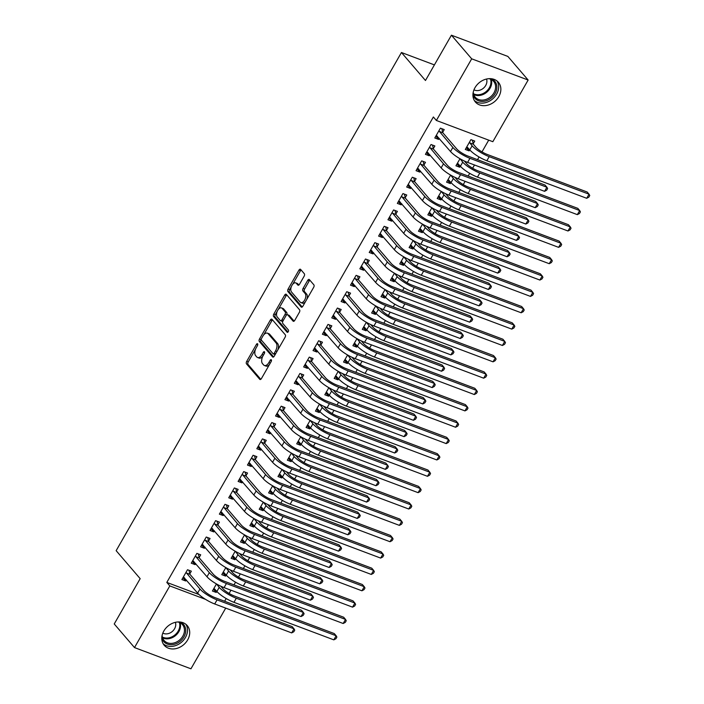<?xml version="1.0" encoding="UTF-8"?>
<svg xmlns="http://www.w3.org/2000/svg" width="704" height="704" viewBox="0 0 704 704"><rect width="100%" height="100%" fill="white"/><g stroke="black" fill="none" stroke-linecap="round" stroke-linejoin="round"><path stroke-width="1.06" d="M257.611 343.825A1.338 0.722 -69.4 0 0 257.435 343.702A1.338 0.722 -69.4 0 0 256.45 344.344L246.682 361.407A1.91 1.038 -69.4 0 0 246.497 363.871L259.767 379.324A1.91 1.038 -69.4 0 0 260.014 379.5A1.91 1.038 -69.4 0 0 261.422 378.576L271.19 361.522A1.338 0.722 -69.4 0 0 271.313 359.797A1.338 0.722 -69.4 0 0 271.137 359.674A1.338 0.722 -69.4 0 0 270.16 360.316L268.893 362.525A6.098 3.309 -69.4 0 1 264.387 365.482A6.098 3.309 -69.4 0 1 263.595 364.918L262.486 363.625A6.098 3.309 -69.4 0 1 263.067 355.74L264.334 353.531A1.338 0.722 -69.4 0 0 264.458 351.806A1.338 0.722 -69.4 0 0 264.29 351.683A1.338 0.722 -69.4 0 0 263.305 352.334L262.038 354.543A6.098 3.309 -69.4 0 1 257.532 357.5A6.098 3.309 -69.4 0 1 256.74 356.928L255.631 355.643A6.098 3.309 -69.4 0 1 256.221 347.758L257.479 345.55A1.338 0.722 -69.4 0 0 257.611 343.825M498.802 96.633A15.145 12.188 -40.6 0 1 475.402 102.027A15.145 12.188 -40.6 0 1 474.998 87.683A15.145 12.188 -40.6 0 1 498.388 82.298A15.145 12.188 -40.6 0 1 498.802 96.633M187.651 639.927A15.145 12.188 -40.6 0 1 164.261 645.322A15.145 12.188 -40.6 0 1 163.847 630.986A15.145 12.188 -40.6 0 1 187.238 625.592A15.145 12.188 -40.6 0 1 187.651 639.927M304.146 276.197A1.91 1.038 -69.4 0 0 304.322 273.733L300.599 269.394A1.91 1.038 -69.4 0 0 300.353 269.218A1.91 1.038 -69.4 0 0 298.945 270.142L288.094 289.089A1.91 1.038 -69.4 0 0 287.918 291.553L301.18 307.006A1.91 1.038 -69.4 0 0 301.426 307.182A1.91 1.038 -69.4 0 0 302.834 306.258L313.685 287.311A1.91 1.038 -69.4 0 0 313.87 284.847L309.373 279.611A1.91 1.038 -69.4 0 0 309.126 279.435A1.91 1.038 -69.4 0 0 307.718 280.359L303.072 288.464A1.91 1.038 -69.4 0 0 302.887 290.928L305.122 293.533A5.095 2.772 -69.4 0 1 304.964 299.473A5.095 2.772 -69.4 0 1 300.863 302.597A5.095 2.772 -69.4 0 1 300.203 302.113L291.465 291.94A5.095 2.772 -69.4 0 1 291.623 285.991A5.095 2.772 -69.4 0 1 295.724 282.876A5.095 2.772 -69.4 0 1 296.384 283.351L297.845 285.05A1.91 1.038 -69.4 0 0 298.091 285.226A1.91 1.038 -69.4 0 0 299.499 284.302L304.146 276.197M436.374 120.472L471.689 58.819L528.141 80.036L492.835 141.698L436.374 120.472L433.374 116.978L166.813 582.419L169.814 585.922L205.48 599.333M225.711 608.106L190.951 668.8L134.499 647.574L114.233 623.964L140.175 578.662L116.151 550.669L401.447 52.51L425.471 80.502L451.422 35.2L471.689 58.819M134.499 647.574L169.814 585.922M272.008 319.326A1.91 1.038 -69.4 0 0 271.762 319.141A1.91 1.038 -69.4 0 0 270.354 320.065L259.503 339.011A1.91 1.038 -69.4 0 0 259.327 341.475L272.589 356.928A1.91 1.038 -69.4 0 0 272.835 357.104A1.91 1.038 -69.4 0 0 274.243 356.18L285.094 337.242A1.91 1.038 -69.4 0 0 285.278 334.778L272.008 319.326M273.803 314.046L284.654 295.108A1.91 1.038 -69.4 0 1 286.062 294.184A1.91 1.038 -69.4 0 1 286.308 294.36L299.57 309.813A1.91 1.038 -69.4 0 1 299.385 312.277L294.747 320.382A1.91 1.038 -69.4 0 1 293.339 321.306A1.91 1.038 -69.4 0 1 293.093 321.13L287.707 314.864A1.91 1.038 -69.4 0 0 287.461 314.688A1.91 1.038 -69.4 0 0 286.053 315.612L282.973 320.989A1.91 1.038 -69.4 0 0 282.788 323.453L288.394 329.974A1.338 0.722 -69.4 0 1 288.35 331.531A1.338 0.722 -69.4 0 1 287.276 332.35A1.338 0.722 -69.4 0 1 287.109 332.226L273.618 316.51A1.91 1.038 -69.4 0 1 273.803 314.046L275.326 314.618L277.226 311.309M434.412 64.9L401.447 52.51M433.338 148.606L434.861 145.957L431.042 144.522L425.427 154.334L429.238 155.769L429.845 154.713M459.994 158.734L455.937 165.801L459.756 167.235L460.354 166.179M414.603 181.315L416.126 178.666L412.306 177.232L406.692 187.044L410.502 188.478L411.11 187.422M441.258 191.435L437.202 198.51L441.021 199.945L441.628 198.889M395.868 214.025L397.39 211.376L393.58 209.942L387.957 219.754L391.776 221.188L392.374 220.132M422.523 224.145L418.475 231.22L422.286 232.654L422.893 231.598M377.142 246.734L378.664 244.077L374.845 242.651L369.222 252.463L373.041 253.898L373.648 252.842M403.788 256.854L399.74 263.93L403.559 265.364L404.158 264.308M358.406 279.444L359.929 276.786L356.11 275.352L350.495 285.173L354.306 286.598L354.913 285.542M385.062 289.564L381.005 296.639L384.824 298.074L385.431 297.018M339.671 312.154L341.194 309.496L337.383 308.062L331.76 317.874L335.579 319.308L336.178 318.252M366.326 322.274L362.278 329.349L366.089 330.783L366.696 329.727M320.945 344.863L322.458 342.206L318.648 340.771L313.025 350.583L316.844 352.018L317.451 350.962M347.591 354.983L343.543 362.058L347.354 363.493L347.961 362.437M302.21 377.573L303.732 374.915L299.913 373.481L294.298 383.293L298.109 384.727L298.716 383.671M328.865 387.693L324.808 394.768L328.627 396.202L329.226 395.146M283.474 410.282L284.997 407.625L281.186 406.19L275.563 416.002L279.374 417.437L279.981 416.381M310.13 420.402L306.082 427.478L309.892 428.912L310.499 427.856M264.748 442.992L266.262 440.334L262.451 438.9L256.828 448.712L260.647 450.146L261.246 449.09M291.394 453.112L287.346 460.187L291.157 461.622L291.764 460.566M246.013 475.702L247.535 473.044L243.716 471.61L238.102 481.422L241.912 482.856L242.519 481.8M272.668 485.822L268.611 492.897L272.43 494.331L273.029 493.266M227.278 508.411L228.8 505.754L224.981 504.319L219.366 514.131L223.177 515.566L223.784 514.51M253.933 518.531L249.876 525.606L253.695 527.032L254.302 525.976M208.542 541.112L210.065 538.463L206.254 537.029L200.631 546.841L204.45 548.275L205.049 547.219M235.198 551.241L231.15 558.307L234.96 559.742L235.567 558.686M189.816 573.822L191.338 571.173L187.519 569.738L181.896 579.55L185.715 580.985L186.322 579.929M216.462 583.95L212.414 591.017L216.234 592.451L216.832 591.395M166.813 582.419L199.012 594.528M224.638 601.251L226.178 598.55M229.099 593.454L230.965 590.207M234.001 584.892L235.55 582.199M238.471 577.095L240.328 573.848M243.364 568.542L244.913 565.84M247.834 560.745L249.691 557.498M252.736 552.191L254.276 549.49M257.198 544.386L259.063 541.138M262.099 535.832L263.648 533.13M266.57 528.035L268.426 524.788M271.462 519.482L273.011 516.78M275.933 511.676L277.79 508.429M280.834 503.122L282.374 500.421M285.296 495.326L287.162 492.078M290.198 486.772L291.746 484.07M294.668 478.966L296.525 475.719M299.561 470.413L301.11 467.711M304.031 462.616L305.888 459.369M308.933 454.062L310.482 451.361M313.394 446.257L315.26 443.01M318.296 437.703L319.845 435.01M322.766 429.906L324.623 426.659M327.668 421.353L329.208 418.651M332.13 413.556L333.986 410.309M337.031 404.994L338.58 402.301M341.493 397.197L343.358 393.95M346.394 388.643L347.943 385.942M350.865 380.846L352.722 377.599M355.766 372.284L357.306 369.591M360.228 364.487L362.094 361.24M365.13 355.934L366.678 353.232M369.6 348.137L371.457 344.89M374.493 339.583L376.042 336.882M378.963 331.778L380.82 328.53M383.865 323.224L385.405 320.522M388.326 315.427L390.192 312.18M393.228 306.874L394.777 304.172M397.698 299.068L399.555 295.821M402.591 290.514L404.14 287.813M407.062 282.718L408.918 279.47M411.963 274.164L413.503 271.462M416.425 266.358L418.29 263.111M421.326 257.805L422.875 255.103M425.797 250.008L427.654 246.761M430.69 241.454L432.238 238.753M435.16 233.649L437.017 230.402M440.062 225.095L441.602 222.402M444.523 217.298L446.389 214.051M449.425 208.745L450.974 206.043M453.895 200.948L455.752 197.701M458.788 192.386L460.337 189.693M463.258 184.589L465.115 181.342M468.16 176.035L469.7 173.334M472.622 168.238L474.487 164.991M477.523 159.676L479.072 156.983M481.994 151.879L488.708 140.149M225.834 567.591L221.778 574.666L225.597 576.101L226.204 575.045M199.179 557.471L200.702 554.814L196.882 553.379L191.268 563.191L195.078 564.626L195.686 563.57M244.561 534.882L240.513 541.957L244.332 543.391L244.93 542.335M217.914 524.762L219.437 522.104L215.618 520.67L210.003 530.482L213.814 531.916L214.421 530.86M263.296 502.172L259.248 509.247L263.058 510.682L263.666 509.626M236.65 492.052L238.163 489.394L234.353 487.96L228.73 497.781L232.549 499.206L233.147 498.15M282.031 469.462L277.983 476.538L281.794 477.972L282.401 476.916M255.376 459.342L256.898 456.685L253.088 455.259L247.465 465.071L251.275 466.506L251.882 465.45M300.766 436.753L296.71 443.828L300.529 445.262L301.127 444.206M274.111 426.633L275.634 423.984L271.814 422.55L266.2 432.362L270.01 433.796L270.618 432.74M319.493 404.043L315.445 411.118L319.255 412.553L319.862 411.497M292.846 393.923L294.36 391.274L290.55 389.84L284.926 399.652L288.746 401.086L289.353 400.03M338.228 371.342L334.18 378.409L337.99 379.843L338.598 378.787M311.573 361.214L313.095 358.565L309.285 357.13L303.662 366.942L307.472 368.377L308.079 367.321M356.963 338.633L352.906 345.699L356.726 347.134L357.333 346.078M330.308 328.504L331.83 325.855L328.011 324.421L322.397 334.233L326.207 335.667L326.814 334.611M375.69 305.923L371.642 312.998L375.452 314.424L376.059 313.368M349.043 295.803L350.557 293.146L346.746 291.711L341.123 301.523L344.942 302.958L345.55 301.902M394.425 273.214L390.377 280.289L394.187 281.723L394.794 280.658M367.77 263.094L369.292 260.436L365.482 259.002L359.858 268.814L363.678 270.248L364.276 269.192M413.16 240.504L409.103 247.579L412.922 249.014L413.53 247.958M386.505 230.384L388.027 227.726L384.208 226.292L378.594 236.104L382.404 237.538L383.011 236.482M431.886 207.794L427.838 214.87L431.658 216.304L432.256 215.248M405.24 197.674L406.762 195.017L402.943 193.582L397.329 203.394L401.139 204.829L401.746 203.773M450.622 175.085L446.574 182.16L450.384 183.594L450.991 182.538M423.975 164.965L425.489 162.307L421.678 160.873L416.055 170.685L419.874 172.119L420.473 171.063M473.22 143.722L474.742 141.073L470.923 139.638L465.309 149.45L469.119 150.885L469.726 149.829M442.702 132.255L444.224 129.598L440.414 128.163L434.79 137.975L438.601 139.41L439.208 138.354M451.422 35.2L507.874 56.426L528.141 80.036M216.234 592.451L213.453 589.213M185.715 580.985L182.934 577.746M225.597 576.101L222.816 572.862M195.078 564.626L192.298 561.387M234.96 559.742L232.179 556.503M204.45 548.275L201.67 545.037M244.332 543.391L241.551 540.153M213.814 531.916L211.033 528.678M253.695 527.032L250.914 523.794M223.177 515.566L220.396 512.327M263.058 510.682L260.278 507.443M232.549 499.206L229.768 495.968M272.43 494.331L269.65 491.084M241.912 482.856L239.131 479.618M281.794 477.972L279.013 474.734M251.275 466.506L248.494 463.258M291.157 461.622L288.376 458.383M260.647 450.146L257.866 446.908M300.529 445.262L297.748 442.024M270.01 433.796L267.23 430.558M309.892 428.912L307.111 425.674M279.374 417.437L276.593 414.198M319.255 412.553L316.474 409.314M288.746 401.086L285.965 397.848M328.627 396.202L325.846 392.964M298.109 384.727L295.328 381.489M337.99 379.843L335.21 376.605M307.472 368.377L304.7 365.138M347.354 363.493L344.573 360.254M316.844 352.018L314.063 348.779M356.726 347.134L353.945 343.895M326.207 335.667L323.426 332.429M366.089 330.783L363.308 327.545M335.579 319.308L332.798 316.07M375.452 314.424L372.68 311.186M344.942 302.958L342.162 299.719M384.824 298.074L382.043 294.835M354.306 286.598L351.525 283.36M394.187 281.723L391.406 278.476M363.678 270.248L360.897 267.01M403.559 265.364L400.778 262.126M373.041 253.898L370.26 250.65M412.922 249.014L410.142 245.775M382.404 237.538L379.623 234.3M422.286 232.654L419.505 229.416M391.776 221.188L388.995 217.95M431.658 216.304L428.877 213.066M401.139 204.829L398.358 201.59M441.021 199.945L438.24 196.706M410.502 188.478L407.722 185.24M450.384 183.594L447.603 180.356M419.874 172.119L417.094 168.881M459.756 167.235L456.975 163.997M429.238 155.769L426.457 152.53M469.119 150.885L466.338 147.646M438.601 139.41L435.82 136.171M257.532 357.5L259.063 358.072A6.098 3.309 -69.4 0 0 262.786 356.268M264.387 365.482L265.91 366.062A6.098 3.309 -69.4 0 0 269.579 364.338M255.534 349.184L248.204 361.979A1.91 1.038 -69.4 0 0 248.028 364.443L260.788 379.315M261.281 339.143L261.034 339.583A1.91 1.038 -69.4 0 0 260.85 342.047L273.618 356.928M272.51 319.898A1.91 1.038 -69.4 0 0 271.876 320.646L263.727 334.884M261.545 338.448A1.338 0.722 -69.4 0 0 261.422 340.173L273.064 353.734A1.338 0.722 -69.4 0 0 273.24 353.866A1.338 0.722 -69.4 0 0 274.226 353.214L275.554 350.891A6.098 3.309 -69.4 0 0 276.144 343.006L268.18 333.731A6.098 3.309 -69.4 0 0 267.388 333.159A6.098 3.309 -69.4 0 0 262.882 336.116L261.545 338.448M274.586 354.314A1.338 0.722 -69.4 0 0 274.762 354.438A1.338 0.722 -69.4 0 0 275.326 354.297M277.763 350.038A6.098 3.309 -69.4 0 0 277.666 343.578L276.144 343.006M267.388 333.159L268.91 333.731A6.098 3.309 -69.4 0 1 269.711 334.303L277.666 343.578M278.256 309.514L286.176 295.68L284.654 295.108M286.801 294.941A1.91 1.038 -69.4 0 0 286.176 295.68M294.122 321.13L289.238 315.436A1.91 1.038 -69.4 0 0 288.983 315.26A1.91 1.038 -69.4 0 0 288.684 315.225M287.998 332.068L275.15 317.082L273.618 316.51M282.128 308.361A5.095 2.772 -69.4 0 0 281.459 307.886A5.095 2.772 -69.4 0 0 277.367 311.001A5.095 2.772 -69.4 0 0 277.209 316.95L280.289 320.531A1.91 1.038 -69.4 0 0 280.535 320.707A1.91 1.038 -69.4 0 0 281.943 319.783L285.023 314.406A1.91 1.038 -69.4 0 0 285.208 311.942L282.128 308.361L283.65 308.933A5.095 2.772 -69.4 0 0 282.99 308.458L281.459 307.886M281.811 321.103A1.91 1.038 -69.4 0 0 282.058 321.288A1.91 1.038 -69.4 0 0 282.973 320.998M286.554 314.978A1.91 1.038 -69.4 0 0 286.73 312.514L285.208 311.942M283.65 308.933L286.73 312.514M275.326 314.618A1.91 1.038 -69.4 0 0 275.15 317.082M295.724 282.876L297.246 283.448A5.095 2.772 -69.4 0 1 297.915 283.923L298.874 285.041M300.863 302.597L302.394 303.169A5.095 2.772 -69.4 0 0 305.378 301.814M306.777 299.385A5.095 2.772 -69.4 0 0 306.645 294.105L305.122 293.533M309.866 280.192A1.91 1.038 -69.4 0 0 309.241 280.931L304.603 289.045A1.91 1.038 -69.4 0 0 304.418 291.509L306.645 294.105M291.342 286.66L289.626 289.661A1.91 1.038 -69.4 0 0 289.441 292.125L302.21 306.997M301.101 269.975A1.91 1.038 -69.4 0 0 300.476 270.714L292.732 284.231M213.655 588.843L215.019 589.283M220.845 586.238L223.036 588.799A9.706 2.332 29.8 0 0 234.423 596.042L334.286 633.582L336.16 635.765L236.298 598.233A14.564 3.494 -150.2 0 1 219.226 587.365L216.542 583.994M213.937 588.368L216.885 591.457L219.226 587.365M333.819 639.857L336.16 635.765L336.882 637.085L335.94 638.722L333.819 639.857L233.957 602.316A14.564 3.494 -150.2 0 1 216.885 591.457M218.337 584.989L216.63 584.346M184.501 577.808L183.146 577.377M183.418 576.893L197.63 593.102L199.971 589.019L185.997 572.387M188.954 570.275L189.93 574.306L203.79 590.454A9.706 2.332 29.8 0 0 215.169 597.696L292.142 626.63L294.017 628.813L217.043 599.878A14.564 3.494 -150.2 0 1 199.971 589.019M291.676 632.905L294.017 628.813L294.738 630.133L293.806 631.77L291.676 632.905L214.702 603.97A14.564 3.494 -150.2 0 1 197.63 593.102M189.93 574.306L186.12 572.871M223.027 572.493L224.382 572.924M230.208 569.888L232.408 572.449A9.706 2.332 29.8 0 0 243.786 579.691L343.649 617.223L345.523 619.414L245.67 581.874A14.564 3.494 -150.2 0 1 228.589 571.014L225.914 567.635M223.3 572.009L226.248 575.098L228.589 571.014M343.182 623.506L345.523 619.414L346.245 620.734L345.303 622.362L343.182 623.506L243.32 585.966A14.564 3.494 -150.2 0 1 226.248 575.098M227.7 568.63L226.002 567.987M232.39 556.142L233.754 556.574M239.58 553.538L241.771 556.09A9.706 2.332 29.8 0 0 253.158 563.332L353.012 600.873L354.895 603.055L255.033 565.523A14.564 3.494 -150.2 0 1 237.961 554.655L235.277 551.285M232.672 555.658L235.62 558.747L237.961 554.655M352.554 607.147L354.895 603.055L355.608 604.375L354.675 606.012L352.554 607.147L252.692 569.606A14.564 3.494 -150.2 0 1 235.62 558.747M237.072 552.279L235.365 551.637M193.873 561.458L192.509 561.018M192.79 560.542L206.994 576.752L209.334 572.66L195.369 556.037M198.317 553.925L199.294 557.955L213.154 574.094A9.706 2.332 29.8 0 0 224.532 581.337L301.506 610.271L303.389 612.462L226.415 583.528A14.564 3.494 -150.2 0 1 209.334 572.66M301.048 616.546L303.389 612.462L304.102 613.774L303.169 615.41L301.048 616.546L224.074 587.611A14.564 3.494 -150.2 0 1 206.994 576.752M199.294 557.955L195.483 556.521M203.236 545.098L201.881 544.667M202.154 544.183L216.366 560.393L218.706 556.31L204.732 539.686M207.689 537.566L208.666 541.596L222.517 557.744A9.706 2.332 29.8 0 0 233.904 564.986L310.878 593.921L312.752 596.103L235.778 567.169A14.564 3.494 -150.2 0 1 218.706 556.31M310.411 600.195L312.752 596.103L313.474 597.423L312.532 599.06L310.411 600.195L233.438 571.261A14.564 3.494 -150.2 0 1 216.366 560.393M208.666 541.596L204.846 540.162M180.074 622.01A13.103 10.542 -40.6 0 1 184.272 625.381A13.103 10.542 -40.6 0 1 179.406 641.881A13.103 10.542 -40.6 0 1 163.02 640.631A13.103 10.542 -40.6 0 1 161.797 637.692M162.096 635.457A12.135 9.759 139.4 0 0 163.434 639.628A12.135 9.759 139.4 0 0 164.067 640.473A12.135 9.759 139.4 0 0 179.124 640.394A12.135 9.759 139.4 0 0 183.11 625.513A12.135 9.759 139.4 0 0 182.477 624.668A12.135 9.759 139.4 0 0 177.822 621.966M162.826 633.098A8.642 6.952 139.4 0 0 172.322 631.462A8.642 6.952 139.4 0 0 175.375 622.327M163.161 643.746A15.048 12.109 139.4 0 0 181.526 642.198A15.048 12.109 139.4 0 0 185.856 624.272M491.225 78.716A13.103 10.542 -40.6 0 1 495.422 82.086A13.103 10.542 -40.6 0 1 490.556 98.586A13.103 10.542 -40.6 0 1 474.17 97.337A13.103 10.542 -40.6 0 1 472.947 94.398M473.246 92.162A12.135 9.759 139.4 0 0 474.584 96.334A12.135 9.759 139.4 0 0 475.209 97.178A12.135 9.759 139.4 0 0 490.274 97.099A12.135 9.759 139.4 0 0 494.261 82.218A12.135 9.759 139.4 0 0 493.627 81.374A12.135 9.759 139.4 0 0 488.972 78.672M473.977 89.804A8.642 6.952 139.4 0 0 483.463 88.167A8.642 6.952 139.4 0 0 486.526 79.033M474.302 100.452A15.048 12.109 139.4 0 0 492.677 98.894A15.048 12.109 139.4 0 0 497.006 80.978M241.762 539.783L243.118 540.214M248.943 537.178L251.143 539.739A9.706 2.332 29.8 0 0 262.522 546.982L362.384 584.522L364.258 586.705L264.396 549.164A14.564 3.494 -150.2 0 1 247.324 538.305L244.649 534.926M242.035 539.299L244.983 542.397L247.324 538.305M361.918 590.797L364.258 586.705L364.98 588.025L364.038 589.653L361.918 590.797L262.055 553.256A14.564 3.494 -150.2 0 1 244.983 542.397M246.435 535.92L244.728 535.278M251.126 523.433L252.481 523.864M258.306 520.828L260.506 523.38A9.706 2.332 29.8 0 0 271.885 530.622L371.747 568.163L373.622 570.354L273.768 532.814A14.564 3.494 -150.2 0 1 256.687 521.946L254.012 518.575M251.398 522.949L254.346 526.038L256.687 521.946M371.281 574.438L373.622 570.354L374.343 571.666L373.41 573.302L371.281 574.438L271.427 536.897A14.564 3.494 -150.2 0 1 254.346 526.038M255.798 519.57L254.1 518.927M212.599 528.748L211.244 528.317M211.517 527.833L225.729 544.042L228.07 539.95L214.095 523.327M217.052 521.215L218.029 525.246L231.889 541.385A9.706 2.332 29.8 0 0 243.267 548.627L320.241 577.562L322.115 579.753L245.142 550.818A14.564 3.494 -150.2 0 1 228.07 539.95M319.774 583.836L322.115 579.753L322.837 581.064L321.904 582.701L319.774 583.836L242.801 554.902A14.564 3.494 -150.2 0 1 225.729 544.042M218.029 525.246L214.218 523.811M221.971 512.389L220.607 511.958M220.889 511.474L235.092 527.692L237.442 523.6L223.467 506.977M226.415 504.856L227.392 508.886L241.252 525.034A9.706 2.332 29.8 0 0 252.63 532.277L329.604 561.211L331.487 563.394L254.514 534.459A14.564 3.494 -150.2 0 1 237.442 523.6M329.146 567.486L331.487 563.394L332.2 564.714L331.267 566.35L329.146 567.486L252.173 538.551A14.564 3.494 -150.2 0 1 235.092 527.692M227.392 508.886L223.582 507.452M260.489 507.074L261.853 507.514M267.678 504.469L269.87 507.03A9.706 2.332 29.8 0 0 281.257 514.272L381.11 551.813L382.994 553.995L283.131 516.454A14.564 3.494 -150.2 0 1 266.059 505.595L263.375 502.216M260.77 506.59L263.718 509.687L266.059 505.595M380.653 558.087L382.994 553.995L383.706 555.315L382.774 556.952L380.653 558.087L280.79 520.546A14.564 3.494 -150.2 0 1 263.718 509.687M265.17 503.21L263.463 502.568M231.334 496.038L229.979 495.607M230.252 495.123L244.464 511.333L246.805 507.241L232.83 490.618M235.787 488.506L236.764 492.536L250.615 508.675A9.706 2.332 29.8 0 0 262.002 515.918L338.976 544.852L340.85 547.043L263.877 518.109A14.564 3.494 -150.2 0 1 246.805 507.241M338.51 551.135L340.85 547.043L341.572 548.363L340.63 549.991L338.51 551.135L261.536 522.192A14.564 3.494 -150.2 0 1 244.464 511.333M236.764 492.536L232.945 491.102M269.861 490.723L271.216 491.154M277.042 488.118L279.242 490.67A9.706 2.332 29.8 0 0 290.62 497.913L390.482 535.454L392.357 537.645L292.494 500.104A14.564 3.494 -150.2 0 1 275.422 489.245L272.747 485.866M270.134 490.239L273.082 493.328L275.422 489.245M390.016 541.728L392.357 537.645L393.078 538.956L392.137 540.593L390.016 541.728L290.154 504.187A14.564 3.494 -150.2 0 1 273.082 493.328M274.534 486.86L272.826 486.218M240.698 479.688L239.342 479.248M239.615 478.764L253.827 494.982L256.168 490.89L242.194 474.267M245.15 472.146L246.127 476.177L259.987 492.325A9.706 2.332 29.8 0 0 271.366 499.567L348.339 528.502L350.214 530.684L273.24 501.75A14.564 3.494 -150.2 0 1 256.168 490.89M347.873 534.776L350.214 530.684L350.935 532.004L350.002 533.641L347.873 534.776L270.899 505.842A14.564 3.494 -150.2 0 1 253.827 494.982M246.127 476.177L242.317 474.742M279.224 474.364L280.579 474.804M286.405 471.759L288.605 474.32A9.706 2.332 29.8 0 0 299.983 481.562L399.846 519.103L401.72 521.286L301.866 483.745A14.564 3.494 -150.2 0 1 284.786 472.886L282.11 469.515M279.497 473.88L282.445 476.978L284.786 472.886M399.379 525.378L401.72 521.286L402.442 522.606L401.509 524.242L399.379 525.378L299.526 487.837A14.564 3.494 -150.2 0 1 282.445 476.978M283.897 470.501L282.198 469.867M288.587 458.014L289.951 458.445M295.777 455.409L297.968 457.97A9.706 2.332 29.8 0 0 309.355 465.203L409.209 502.744L411.092 504.935L311.23 467.394A14.564 3.494 -150.2 0 1 294.158 456.535L291.474 453.156M288.869 457.53L291.817 460.618L294.158 456.535M408.751 509.018L411.092 504.935L411.805 506.246L410.872 507.883L408.751 509.018L308.889 471.486A14.564 3.494 -150.2 0 1 291.817 460.618M293.269 454.15L291.562 453.508M297.959 441.654L299.314 442.094M305.14 439.05L307.34 441.61A9.706 2.332 29.8 0 0 318.718 448.853L418.581 486.394L420.455 488.576L320.593 451.035A14.564 3.494 -150.2 0 1 303.521 440.176L300.846 436.806M298.232 441.179L301.18 444.268L303.521 440.176M418.114 492.668L420.455 488.576L421.177 489.896L420.235 491.533L418.114 492.668L318.252 455.127A14.564 3.494 -150.2 0 1 301.18 444.268M302.632 437.791L300.925 437.158M307.322 425.304L308.678 425.735M314.503 422.699L316.703 425.26A9.706 2.332 29.8 0 0 328.082 432.494L427.944 470.034L429.818 472.226L329.965 434.685A14.564 3.494 -150.2 0 1 312.893 423.826L310.209 420.446M307.595 424.82L310.543 427.909L312.893 423.826M427.478 476.309L429.818 472.226L430.54 473.537L429.607 475.174L427.478 476.309L327.624 438.777A14.564 3.494 -150.2 0 1 310.543 427.909M311.995 421.441L310.297 420.798M316.686 408.945L318.05 409.385M323.875 406.34L326.066 408.901A9.706 2.332 29.8 0 0 337.454 416.143L437.316 453.684L439.19 455.866L339.328 418.334A14.564 3.494 -150.2 0 1 322.256 407.466L319.572 404.096M316.967 408.47L319.915 411.558L322.256 407.466M436.85 459.958L439.19 455.866L439.903 457.186L438.97 458.823L436.85 459.958L336.987 422.418A14.564 3.494 -150.2 0 1 319.915 411.558M321.367 405.082L319.66 404.448M326.058 392.594L327.413 393.026M333.238 389.99L335.438 392.55A9.706 2.332 29.8 0 0 346.817 399.793L446.679 437.325L448.554 439.516L348.691 401.975A14.564 3.494 -150.2 0 1 331.619 391.116L328.944 387.737M326.33 392.11L329.278 395.199L331.619 391.116M446.213 443.599L448.554 439.516L449.275 440.827L448.334 442.464L446.213 443.599L346.35 406.067A14.564 3.494 -150.2 0 1 329.278 395.199M330.73 388.731L329.023 388.089M335.421 376.235L336.776 376.675M342.602 373.63L344.802 376.191A9.706 2.332 29.8 0 0 356.189 383.434L456.042 420.974L457.926 423.157L358.063 385.625A14.564 3.494 -150.2 0 1 340.991 374.757L338.307 371.386M335.694 375.76L338.65 378.849L340.991 374.757M455.576 427.249L457.926 423.157L458.638 424.477L457.706 426.114L455.576 427.249L355.722 389.708A14.564 3.494 -150.2 0 1 338.65 378.849M340.094 372.381L338.395 371.738M344.784 359.885L346.148 360.316M351.974 357.28L354.165 359.841A9.706 2.332 29.8 0 0 365.552 367.083L465.414 404.615L467.289 406.806L367.426 369.266A14.564 3.494 -150.2 0 1 350.354 358.406L347.67 355.027M345.066 359.401L348.014 362.49L350.354 358.406M464.948 410.898L467.289 406.806L468.002 408.126L467.069 409.754L464.948 410.898L365.086 373.358A14.564 3.494 -150.2 0 1 348.014 362.49M349.466 356.022L347.758 355.379M354.156 343.534L355.511 343.966M361.337 340.93L363.537 343.482A9.706 2.332 29.8 0 0 374.915 350.724L474.778 388.265L476.652 390.447L376.798 352.915A14.564 3.494 -150.2 0 1 359.718 342.047L357.042 338.677M354.429 343.05L357.377 346.139L359.718 342.047M474.311 394.539L476.652 390.447L477.374 391.767L476.432 393.404L474.311 394.539L374.449 356.998A14.564 3.494 -150.2 0 1 357.377 346.139M358.829 339.671L357.122 339.029M250.07 463.329L248.706 462.898M248.987 462.414L263.19 478.623L265.54 474.54L251.566 457.908M254.514 455.796L255.49 459.826L269.35 475.966A9.706 2.332 29.8 0 0 280.729 483.208L357.711 512.151L359.586 514.334L282.612 485.399A14.564 3.494 -150.2 0 1 265.54 474.54M357.245 518.426L359.586 514.334L360.298 515.654L359.366 517.282L357.245 518.426L280.271 489.482A14.564 3.494 -150.2 0 1 263.19 478.623M255.49 459.826L251.68 458.392M259.433 446.978L258.078 446.538M258.35 446.054L272.562 462.273L274.903 458.181L260.929 441.558M263.886 439.437L264.862 443.467L278.714 459.615A9.706 2.332 29.8 0 0 290.101 466.858L367.074 495.792L368.949 497.983L291.975 469.04A14.564 3.494 -150.2 0 1 274.903 458.181M366.608 502.066L368.949 497.983L369.67 499.294L368.729 500.931L366.608 502.066L289.634 473.132A14.564 3.494 -150.2 0 1 272.562 462.273M264.862 443.467L261.043 442.042M268.796 430.619L267.441 430.188M267.714 429.704L281.926 445.914L284.266 441.83L270.292 425.198M273.249 423.086L274.226 427.117L288.086 443.265A9.706 2.332 29.8 0 0 299.464 450.498L376.438 479.442L378.321 481.624L301.338 452.69A14.564 3.494 -150.2 0 1 284.266 441.83M375.971 485.716L378.321 481.624L379.034 482.944L378.101 484.581L375.971 485.716L298.998 456.782A14.564 3.494 -150.2 0 1 281.926 445.914M274.226 427.117L270.415 425.682M278.168 414.269L276.804 413.829M277.086 413.354L291.298 429.563L293.638 425.471L279.664 408.848M282.612 406.727L283.598 410.766L297.449 426.906A9.706 2.332 29.8 0 0 308.836 434.148L385.81 463.082L387.684 465.274L310.71 436.33A14.564 3.494 -150.2 0 1 293.638 425.471M385.343 469.357L387.684 465.274L388.397 466.585L387.464 468.222L385.343 469.357L308.37 440.422A14.564 3.494 -150.2 0 1 291.298 429.563M283.598 410.766L279.778 409.332M287.531 397.91L286.176 397.478M286.449 396.994L300.661 413.204L303.002 409.121L289.027 392.489M291.984 390.377L292.961 394.407L306.812 410.555A9.706 2.332 29.8 0 0 318.199 417.798L395.173 446.732L397.047 448.914L320.074 419.98A14.564 3.494 -150.2 0 1 303.002 409.121M394.706 453.006L397.047 448.914L397.769 450.234L396.827 451.871L394.706 453.006L317.733 424.072A14.564 3.494 -150.2 0 1 300.661 413.204M292.961 394.407L289.142 392.973M296.903 381.559L295.539 381.119M295.812 380.644L310.024 396.854L312.365 392.762L298.399 376.138M301.347 374.018L302.324 378.057L316.184 394.196A9.706 2.332 29.8 0 0 327.562 401.438L404.536 430.373L406.419 432.564L329.446 403.63A14.564 3.494 -150.2 0 1 312.365 392.762M404.07 436.647L406.419 432.564L407.132 433.875L406.199 435.512L404.07 436.647L327.096 407.713A14.564 3.494 -150.2 0 1 310.024 396.854M302.324 378.057L298.514 376.622M306.266 365.2L304.902 364.769M305.184 364.285L319.396 380.494L321.737 376.411L307.762 359.779M310.71 357.667L311.696 361.698L325.547 377.846A9.706 2.332 29.8 0 0 336.934 385.088L413.908 414.022L415.782 416.205L338.809 387.27A14.564 3.494 -150.2 0 1 321.737 376.411M413.442 420.297L415.782 416.205L416.504 417.525L415.562 419.162L413.442 420.297L336.468 391.362A14.564 3.494 -150.2 0 1 319.396 380.494M311.696 361.698L307.877 360.263M315.63 348.85L314.274 348.41M314.547 347.934L328.759 364.144L331.1 360.052L317.126 343.429M320.082 341.317L321.059 345.347L334.91 361.486A9.706 2.332 29.8 0 0 346.298 368.729L423.271 397.663L425.146 399.854L348.172 370.92A14.564 3.494 -150.2 0 1 331.1 360.052M422.805 403.938L425.146 399.854L425.867 401.166L424.926 402.802L422.805 403.938L345.831 375.003A14.564 3.494 -150.2 0 1 328.759 364.144M321.059 345.347L317.24 343.913M325.002 332.49L323.638 332.059M323.91 331.575L338.122 347.785L340.463 343.702L326.498 327.078M329.446 324.958L330.422 328.988L344.282 345.136A9.706 2.332 29.8 0 0 355.661 352.378L432.634 381.313L434.518 383.495L357.544 354.561A14.564 3.494 -150.2 0 1 340.463 343.702M432.177 387.587L434.518 383.495L435.23 384.815L434.298 386.452L432.177 387.587L355.203 358.653A14.564 3.494 -150.2 0 1 338.122 347.785M330.422 328.988L326.612 327.554M363.519 327.175L364.883 327.606M370.709 324.57L372.9 327.131A9.706 2.332 29.8 0 0 384.287 334.374L484.141 371.914L486.024 374.097L386.162 336.556A14.564 3.494 -150.2 0 1 369.09 325.697L366.406 322.318M363.792 326.691L366.749 329.789L369.09 325.697M483.674 378.189L486.024 374.097L486.737 375.417L485.804 377.045L483.674 378.189L383.821 340.648A14.564 3.494 -150.2 0 1 366.749 329.789M368.192 323.312L366.494 322.67M334.365 316.14L333.001 315.709M333.282 315.225L347.494 331.434L349.835 327.342L335.861 310.719M338.818 308.607L339.794 312.638L353.646 328.777A9.706 2.332 29.8 0 0 365.033 336.019L442.006 364.954L443.881 367.145L366.907 338.21A14.564 3.494 -150.2 0 1 349.835 327.342M441.54 371.228L443.881 367.145L444.602 368.456L443.661 370.093L441.54 371.228L364.566 342.294A14.564 3.494 -150.2 0 1 347.494 331.434M339.794 312.638L335.975 311.203M372.882 310.825L374.246 311.256M380.072 308.22L382.263 310.772A9.706 2.332 29.8 0 0 393.65 318.014L493.513 355.555L495.387 357.746L395.525 320.206A14.564 3.494 -150.2 0 1 378.453 309.338L375.769 305.967M373.164 310.341L376.112 313.43L378.453 309.338M493.046 361.83L495.387 357.746L496.109 359.058L495.167 360.694L493.046 361.83L393.184 324.289A14.564 3.494 -150.2 0 1 376.112 313.43M377.564 306.962L375.857 306.319M343.728 299.781L342.373 299.35M342.646 298.866L356.858 315.084L359.198 310.992L345.224 294.369M348.181 292.248L349.158 296.278L363.018 312.426A9.706 2.332 29.8 0 0 374.396 319.669L451.37 348.603L453.244 350.786L376.27 321.851A14.564 3.494 -150.2 0 1 359.198 310.992M450.903 354.878L453.244 350.786L453.966 352.106L453.024 353.742L450.903 354.878L373.93 325.943A14.564 3.494 -150.2 0 1 356.858 315.084M349.158 296.278L345.347 294.844M382.254 294.466L383.61 294.906M389.435 291.861L391.635 294.422A9.706 2.332 29.8 0 0 403.014 301.664L502.876 339.205L504.75 341.387L404.897 303.846A14.564 3.494 -150.2 0 1 387.816 292.987L385.141 289.608M382.527 293.982L385.475 297.079L387.816 292.987M502.41 345.479L504.75 341.387L505.472 342.707L504.53 344.344L502.41 345.479L402.547 307.938A14.564 3.494 -150.2 0 1 385.475 297.079M386.927 290.602L385.229 289.96M353.1 283.43L351.736 282.999M352.018 282.515L366.221 298.725L368.562 294.633L354.596 278.01M357.544 275.898L358.521 279.928L372.381 296.067A9.706 2.332 29.8 0 0 383.759 303.31L460.733 332.244L462.616 334.435L385.642 305.501A14.564 3.494 -150.2 0 1 368.562 294.633M460.275 338.527L462.616 334.435L463.329 335.755L462.396 337.383L460.275 338.527L383.302 309.584A14.564 3.494 -150.2 0 1 366.221 298.725M358.521 279.928L354.71 278.494M391.618 278.115L392.982 278.546M398.807 275.51L400.998 278.062A9.706 2.332 29.8 0 0 412.386 285.305L512.239 322.846L514.122 325.037L414.26 287.496A14.564 3.494 -150.2 0 1 397.188 276.637L394.504 273.258M391.89 277.631L394.847 280.72L397.188 276.637M511.782 329.12L514.122 325.037L514.835 326.348L513.902 327.985L511.782 329.12L411.919 291.579A14.564 3.494 -150.2 0 1 394.847 280.72M396.299 274.252L394.592 273.61M362.463 267.08L361.108 266.64M361.381 266.156L375.593 282.374L377.934 278.282L363.959 261.659M366.916 259.538L367.893 263.569L381.744 279.717A9.706 2.332 29.8 0 0 393.131 286.959L470.105 315.894L471.979 318.076L395.006 289.142A14.564 3.494 -150.2 0 1 377.934 278.282M469.638 322.168L471.979 318.076L472.701 319.396L471.759 321.033L469.638 322.168L392.665 293.234A14.564 3.494 -150.2 0 1 375.593 282.374M367.893 263.569L364.074 262.134M400.99 261.756L402.345 262.196M408.17 259.151L410.37 261.712A9.706 2.332 29.8 0 0 421.749 268.954L521.611 306.495L523.486 308.678L423.623 271.137A14.564 3.494 -150.2 0 1 406.551 260.278L403.876 256.907M401.262 261.272L404.21 264.37L406.551 260.278M521.145 312.77L523.486 308.678L524.207 309.998L523.266 311.634L521.145 312.77L421.282 275.229A14.564 3.494 -150.2 0 1 404.21 264.37M405.662 257.893L403.955 257.25M371.826 250.721L370.471 250.29M370.744 249.806L384.956 266.015L387.297 261.932L373.322 245.3M376.279 243.188L377.256 247.218L391.116 263.358A9.706 2.332 29.8 0 0 402.494 270.6L479.468 299.543L481.342 301.726L404.369 272.791A14.564 3.494 -150.2 0 1 387.297 261.932M479.002 305.818L481.342 301.726L482.064 303.046L481.131 304.674L479.002 305.818L402.028 276.874A14.564 3.494 -150.2 0 1 384.956 266.015M377.256 247.218L373.446 245.784M410.353 245.406L411.708 245.837M417.534 242.801L419.734 245.362A9.706 2.332 29.8 0 0 431.112 252.595L530.974 290.136L532.849 292.327L432.995 254.786A14.564 3.494 -150.2 0 1 415.914 243.927L413.239 240.548M410.626 244.922L413.574 248.01L415.914 243.927M530.508 296.41L532.849 292.327L533.57 293.638L532.629 295.275L530.508 296.41L430.654 258.878A14.564 3.494 -150.2 0 1 413.574 248.01M415.026 241.542L413.327 240.9M381.198 234.37L379.834 233.93M380.116 233.446L394.319 249.665L396.66 245.573L382.694 228.95M385.642 226.829L386.619 230.859L400.479 247.007A9.706 2.332 29.8 0 0 411.858 254.25L488.831 283.184L490.714 285.375L413.741 256.432A14.564 3.494 -150.2 0 1 396.66 245.573M488.374 289.458L490.714 285.375L491.427 286.686L490.494 288.323L488.374 289.458L411.4 260.524A14.564 3.494 -150.2 0 1 394.319 249.665M386.619 230.859L382.809 229.434M419.716 229.046L421.08 229.486M426.906 226.442L429.097 229.002A9.706 2.332 29.8 0 0 440.484 236.245L540.338 273.786L542.221 275.968L442.358 238.427A14.564 3.494 -150.2 0 1 425.286 227.568L422.602 224.198M419.998 228.571L422.946 231.66L425.286 227.568M539.88 280.06L542.221 275.968L542.934 277.288L542.001 278.925L539.88 280.06L440.018 242.519A14.564 3.494 -150.2 0 1 422.946 231.66M424.398 225.183L422.69 224.55M390.562 218.011L389.206 217.58M389.479 217.096L403.691 233.306L406.032 229.222L392.058 212.59M395.014 210.478L395.991 214.509L409.842 230.657A9.706 2.332 29.8 0 0 421.23 237.89L498.203 266.834L500.078 269.016L423.104 240.082A14.564 3.494 -150.2 0 1 406.032 229.222M497.737 273.108L500.078 269.016L500.799 270.336L499.858 271.973L497.737 273.108L420.763 244.174A14.564 3.494 -150.2 0 1 403.691 233.306M395.991 214.509L392.172 213.074M429.088 212.696L430.443 213.127M436.269 210.091L438.469 212.652A9.706 2.332 29.8 0 0 449.847 219.886L549.71 257.426L551.584 259.618L451.722 222.077A14.564 3.494 -150.2 0 1 434.65 211.218L431.974 207.838M429.361 212.212L432.309 215.301L434.65 211.218M549.243 263.701L551.584 259.618L552.306 260.929L551.364 262.566L549.243 263.701L449.381 226.169A14.564 3.494 -150.2 0 1 432.309 215.301M433.761 208.833L432.054 208.19M399.925 201.661L398.57 201.221M398.842 200.746L413.054 216.955L415.395 212.863L401.421 196.24M404.378 194.119L405.354 198.158L419.214 214.298A9.706 2.332 29.8 0 0 430.593 221.54L507.566 250.474L509.441 252.666L432.467 223.722A14.564 3.494 -150.2 0 1 415.395 212.863M507.1 256.749L509.441 252.666L510.162 253.977L509.23 255.614L507.1 256.749L430.126 227.814A14.564 3.494 -150.2 0 1 413.054 216.955M405.354 198.158L401.544 196.724M438.451 196.337L439.806 196.777M445.632 193.732L447.832 196.293A9.706 2.332 29.8 0 0 459.21 203.535L559.073 241.076L560.947 243.258L461.094 205.726A14.564 3.494 -150.2 0 1 444.013 194.858L441.338 191.488M438.724 195.862L441.672 198.95L444.013 194.858M558.606 247.35L560.947 243.258L561.669 244.578L560.736 246.215L558.606 247.35L458.753 209.81A14.564 3.494 -150.2 0 1 441.672 198.95M443.124 192.474L441.426 191.84M409.297 185.302L407.933 184.87M408.214 184.386L422.418 200.596L424.767 196.513L410.793 179.881M413.741 177.769L414.718 181.799L428.578 197.947A9.706 2.332 29.8 0 0 439.956 205.19L516.938 234.124L518.813 236.306L441.839 207.372A14.564 3.494 -150.2 0 1 424.767 196.513M516.472 240.398L518.813 236.306L519.526 237.626L518.593 239.263L516.472 240.398L439.498 211.464A14.564 3.494 -150.2 0 1 422.418 200.596M414.718 181.799L410.907 180.365M447.814 179.986L449.178 180.418M455.004 177.382L457.195 179.942A9.706 2.332 29.8 0 0 468.582 187.185L568.436 224.717L570.319 226.908L470.457 189.367A14.564 3.494 -150.2 0 1 453.385 178.508L450.701 175.129M448.096 179.502L451.044 182.591L453.385 178.508M567.978 230.991L570.319 226.908L571.032 228.219L570.099 229.856L567.978 230.991L468.116 193.459A14.564 3.494 -150.2 0 1 451.044 182.591M452.496 176.123L450.789 175.481M418.66 168.951L417.305 168.511M417.578 168.036L431.79 184.246L434.13 180.154L420.156 163.53M423.113 161.41L424.09 165.449L437.941 181.588A9.706 2.332 29.8 0 0 449.328 188.83L526.302 217.765L528.176 219.956L451.202 191.022A14.564 3.494 -150.2 0 1 434.13 180.154M525.835 224.039L528.176 219.956L528.898 221.267L527.956 222.904L525.835 224.039L448.862 195.105A14.564 3.494 -150.2 0 1 431.79 184.246M424.09 165.449L420.27 164.014M457.186 163.627L458.542 164.067M464.367 161.022L466.567 163.583A9.706 2.332 29.8 0 0 477.946 170.826L577.808 208.366L579.682 210.549L479.82 173.017A14.564 3.494 -150.2 0 1 462.748 162.149L460.073 158.778M457.459 163.152L460.407 166.241L462.748 162.149M577.342 214.641L579.682 210.549L580.404 211.869L579.462 213.506L577.342 214.641L477.479 177.1A14.564 3.494 -150.2 0 1 460.407 166.241M461.859 159.773L460.152 159.13M428.023 152.592L426.668 152.161M426.941 151.677L441.153 167.886L443.494 163.803L429.519 147.171M432.476 145.059L433.453 149.09L447.313 165.238A9.706 2.332 29.8 0 0 458.691 172.48L535.665 201.414L537.539 203.597L460.566 174.662A14.564 3.494 -150.2 0 1 443.494 163.803M535.198 207.689L537.539 203.597L538.261 204.917L537.328 206.554L535.198 207.689L458.225 178.754A14.564 3.494 -150.2 0 1 441.153 167.886M433.453 149.09L429.642 147.655M466.55 147.277L467.905 147.708M472.358 140.175L473.334 144.206L475.93 147.233A9.706 2.332 29.8 0 0 487.309 154.475L587.171 192.007L589.046 194.198L489.192 156.658A14.564 3.494 -150.2 0 1 472.12 145.798L469.401 142.287M466.822 146.793L469.77 149.882L472.12 145.798M586.705 198.29L589.046 194.198L589.767 195.518L588.834 197.146L586.705 198.29L486.851 160.75A14.564 3.494 -150.2 0 1 469.77 149.882M473.334 144.206L469.524 142.771M437.395 136.242L436.031 135.802M436.313 135.326L450.525 151.536L452.866 147.444L438.891 130.821M441.839 128.709L442.825 132.739L456.676 148.878A9.706 2.332 29.8 0 0 468.063 156.121L545.037 185.055L546.911 187.246L469.938 158.312A14.564 3.494 -150.2 0 1 452.866 147.444M544.57 191.33L546.911 187.246L547.624 188.558L546.691 190.194L544.57 191.33L467.597 162.395A14.564 3.494 -150.2 0 1 450.525 151.536M442.825 132.739L439.006 131.305M257.752 344.837L256.45 344.344M271.454 360.809L270.16 360.316M264.598 352.818L263.305 352.334M263.454 355.071L262.038 354.543M270.31 363.062L268.893 362.525M260.313 379.535L259.767 379.324M248.028 364.443L246.497 363.871M248.204 361.979L246.682 361.407M273.143 357.139L272.589 356.928M260.85 342.047L259.327 341.475M261.034 339.583L259.503 339.011M271.876 320.646L270.354 320.065M275.642 353.751L274.226 353.214M276.971 351.419L275.554 350.891M269.711 334.303L268.18 333.731M293.647 321.341L293.093 321.13M289.238 315.436L287.707 314.864M283.36 320.32L281.943 319.783M286.546 314.978L285.023 314.406M298.399 285.261L297.845 285.05M297.915 283.923L296.384 283.351M304.418 291.509L302.887 290.928M304.603 289.045L303.072 288.464M309.241 280.931L307.718 280.359M301.734 307.217L301.18 307.006M289.441 292.125L287.918 291.553M289.626 289.661L288.094 289.089M300.476 270.714L298.945 270.142M233.957 602.316L236.298 598.233M214.702 603.97L217.043 599.878M243.32 585.966L245.67 581.874M252.692 569.606L255.033 565.523M224.074 587.611L226.415 583.528M233.438 571.261L235.778 567.169M180.074 622.776A12.135 9.759 -40.6 0 1 175.718 635.422A12.135 9.759 -40.6 0 1 162.554 637.806M162.325 637.014A11.739 9.442 139.4 0 0 175.138 634.744A11.739 9.442 139.4 0 0 179.326 622.424M491.225 79.473A12.135 9.759 -40.6 0 1 486.869 92.127A12.135 9.759 -40.6 0 1 473.704 94.512M473.475 93.72A11.739 9.442 139.4 0 0 486.288 91.45A11.739 9.442 139.4 0 0 490.468 79.13M262.055 553.256L264.396 549.164M271.427 536.897L273.768 532.814M242.801 554.902L245.142 550.818M252.173 538.551L254.514 534.459M280.79 520.546L283.131 516.454M261.536 522.192L263.877 518.109M290.154 504.187L292.494 500.104M270.899 505.842L273.24 501.75M299.526 487.837L301.866 483.745M308.889 471.486L311.23 467.394M318.252 455.127L320.593 451.035M327.624 438.777L329.965 434.685M336.987 422.418L339.328 418.334M346.35 406.067L348.691 401.975M355.722 389.708L358.063 385.625M365.086 373.358L367.426 369.266M374.449 356.998L376.798 352.915M280.271 489.482L282.612 485.399M289.634 473.132L291.975 469.04M298.998 456.782L301.338 452.69M308.37 440.422L310.71 436.33M317.733 424.072L320.074 419.98M327.096 407.713L329.446 403.63M336.468 391.362L338.809 387.27M345.831 375.003L348.172 370.92M355.203 358.653L357.544 354.561M383.821 340.648L386.162 336.556M364.566 342.294L366.907 338.21M393.184 324.289L395.525 320.206M373.93 325.943L376.27 321.851M402.547 307.938L404.897 303.846M383.302 309.584L385.642 305.501M411.919 291.579L414.26 287.496M392.665 293.234L395.006 289.142M421.282 275.229L423.623 271.137M402.028 276.874L404.369 272.791M430.654 258.878L432.995 254.786M411.4 260.524L413.741 256.432M440.018 242.519L442.358 238.427M420.763 244.174L423.104 240.082M449.381 226.169L451.722 222.077M430.126 227.814L432.467 223.722M458.753 209.81L461.094 205.726M439.498 211.464L441.839 207.372M468.116 193.459L470.457 189.367M448.862 195.105L451.202 191.022M477.479 177.1L479.82 173.017M458.225 178.754L460.566 174.662M486.851 160.75L489.192 156.658M467.597 162.395L469.938 158.312M274.762 354.438L273.24 353.866M288.983 315.26L287.461 314.688M282.058 321.288L280.535 320.707"/></g></svg>

